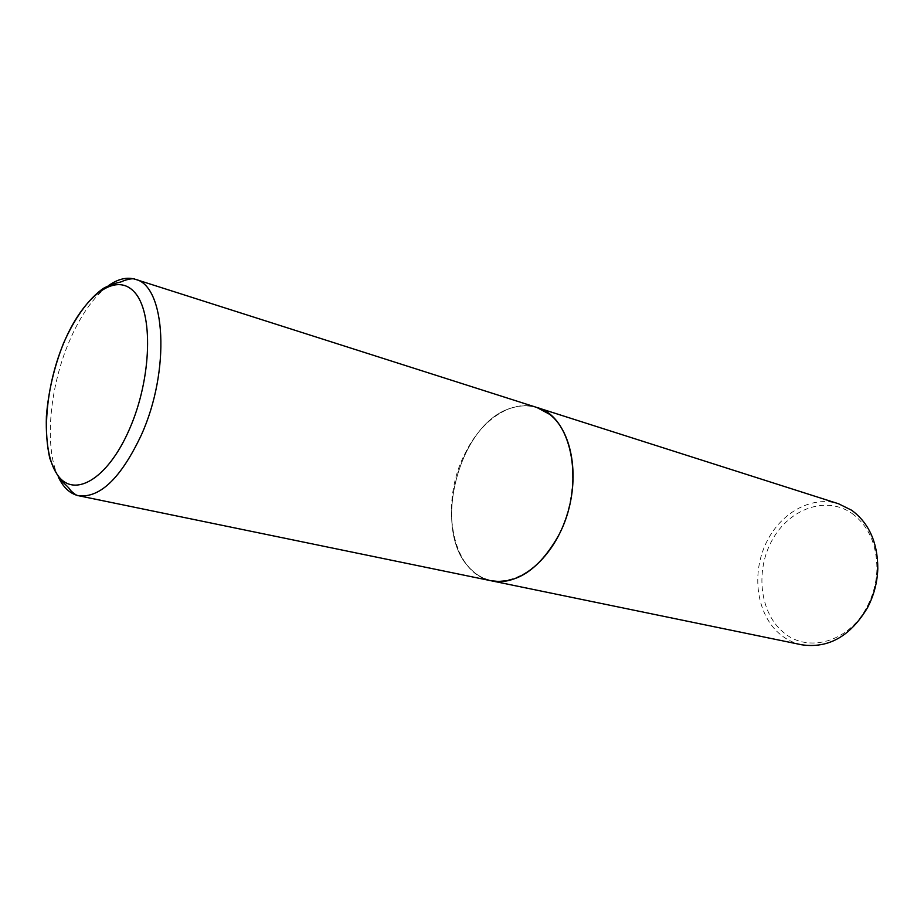 <?xml version="1.0" encoding="UTF-8"?>
<svg xmlns="http://www.w3.org/2000/svg" width="924" height="924" viewBox="0 0 924 924"><rect width="100%" height="100%" fill="white"/><g stroke="black" fill="none" stroke-linecap="round" stroke-linejoin="round"><path stroke-width="0.69" stroke-dasharray="4.62 3.46" d="M491.476 580.838C451.697 573.885 438.958 503.06 465.222 453.164C481.519 419.646 511.908 399.168 536.879 407.484M549.607 414.553C576.033 434.592 580.826 493.266 557.992 536.255C535.55 579.567 493.993 593.312 470.87 569.207L469.323 567.579C431.208 529.209 459.032 422.938 511.064 408.177C525.178 403.638 538.022 405.763 549.607 414.553M491.545 580.85C483.783 579.175 476.911 575.363 470.928 569.392L469.38 567.763C431.185 529.313 459.066 422.846 511.203 408.05C520.073 405.139 528.655 404.955 536.948 407.507M801.674 644.779C793.785 643.104 786.671 639.685 780.33 634.488C757.484 615.719 751.235 576.564 765.06 545.333C778.678 513.998 810.81 494.941 838.588 503.788M851.905 513.374C868.537 525.71 876.876 544.351 876.934 569.299C876.495 582.42 873.249 594.813 867.197 606.467C849.214 642.122 807.68 653.591 783.54 632.409C759.609 612.901 754.977 570.362 772.441 539.628C789.558 508.65 826.16 495.414 851.905 513.374M58.339 477.015C44.248 447.782 49.295 388.646 68.722 342.712C79.938 316.158 93.185 297.135 108.455 285.678M876.934 569.299L877.8 568.63M867.197 606.467L867.624 607.484"/><path stroke-width="1.39" d="M108.455 285.678C117.949 278.921 126.865 276.784 135.193 279.267L536.879 407.484C572.626 416.32 585.666 486.29 558.096 536.347C538.923 569.611 516.724 584.442 491.476 580.838L78.505 495.714C70.039 493.786 63.317 487.56 58.339 477.015M536.948 407.507L549.815 414.426C572.568 432.016 580.191 478.493 565.604 519.392C551.224 560.394 518.11 586.717 491.614 580.861L491.545 580.85M537.006 407.53L838.588 503.788L851.651 510.244C869.01 523.088 877.731 542.55 877.8 568.63C877.338 582.351 873.954 595.299 867.624 607.484C850.473 636.255 828.481 648.694 801.674 644.779L491.614 580.861M141.245 435.204C120.94 478.054 100.035 498.221 78.505 495.714C77.108 495.795 74.682 494.259 71.229 491.106C68.954 488.507 70.443 489.2 63.952 483.183C59.021 478.898 54.285 470.547 49.746 458.154C47.02 445.761 45.9 431.785 46.396 416.193C48.395 391.591 54.042 367.44 63.317 343.751C74.486 318.202 88.75 298.383 103.546 288.276C109.413 285.216 114.668 283.252 119.311 282.374L122.384 281.45C122.638 280.781 132.779 277.558 135.193 279.267C165.696 285.504 170.686 370.512 141.245 435.204M129.522 429.025C107.346 480.411 72.811 499.283 56.849 473.92C40.541 449.26 44.063 390.147 63.386 343.844C82.479 297.297 115.015 271.159 134.084 291.765C153.488 311.573 151.986 377.951 129.522 429.025"/></g></svg>
